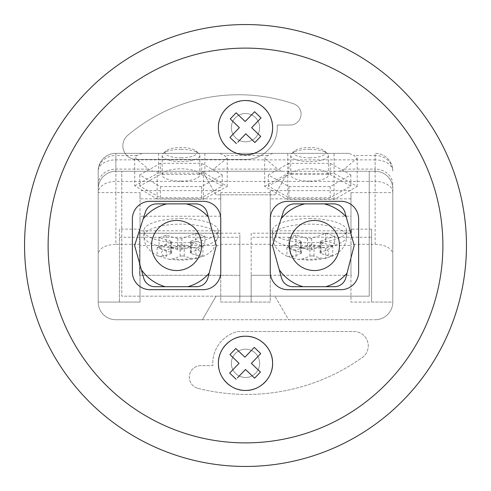 <?xml version="1.0" encoding="UTF-8"?>
<svg xmlns="http://www.w3.org/2000/svg" width="491" height="491" viewBox="0 0 491 491"><rect width="100%" height="100%" fill="white"/><g stroke="black" fill="none" stroke-linecap="round" stroke-linejoin="round"><path stroke-width="0.37" stroke-dasharray="2.46 1.84" d="M314.436 220.459A25.041 25.041 0 0 0 289.395 245.5A25.041 25.041 0 0 0 314.436 270.541A25.041 25.041 0 0 0 339.477 245.5A25.041 25.041 0 0 0 314.436 220.459M176.564 220.459A25.041 25.041 0 0 0 151.523 245.5A25.041 25.041 0 0 0 176.564 270.541A25.041 25.041 0 0 0 201.605 245.5A25.041 25.041 0 0 0 176.564 220.459M245.5 113.519A14.141 14.141 0 0 1 259.641 127.66A14.141 14.141 0 0 1 245.5 141.801A14.141 14.141 0 0 0 259.641 127.66A14.141 14.141 0 0 0 245.5 113.519A14.141 14.141 0 0 1 259.641 127.66A14.141 14.141 0 0 1 245.5 141.801A14.141 14.141 0 0 0 259.641 127.66A14.141 14.141 0 0 0 245.5 113.519A14.141 14.141 0 0 0 231.359 127.66A14.141 14.141 0 0 0 245.5 141.801A14.141 14.141 0 0 1 231.359 127.66A14.141 14.141 0 0 1 245.5 113.519A14.141 14.141 0 0 0 231.359 127.66A14.141 14.141 0 0 0 245.5 141.801A14.141 14.141 0 0 1 231.359 127.66A14.141 14.141 0 0 1 245.5 113.519M245.5 349.199A14.141 14.141 0 0 1 259.641 363.34A14.141 14.141 0 0 1 245.5 377.481A14.141 14.141 0 0 0 259.641 363.34A14.141 14.141 0 0 0 245.5 349.199A14.141 14.141 0 0 1 259.641 363.34A14.141 14.141 0 0 1 245.5 377.481A14.141 14.141 0 0 0 259.641 363.34A14.141 14.141 0 0 0 245.5 349.199A14.141 14.141 0 0 0 231.359 363.34A14.141 14.141 0 0 0 245.5 377.481A14.141 14.141 0 0 1 231.359 363.34A14.141 14.141 0 0 1 245.5 349.199A14.141 14.141 0 0 0 231.359 363.34A14.141 14.141 0 0 0 245.5 377.481A14.141 14.141 0 0 1 231.359 363.34A14.141 14.141 0 0 1 245.5 349.199M198.008 388.369A199.088 199.088 0 0 0 362.254 357.534A14.337 14.337 0 0 0 353.937 331.523L237.773 331.523A32.744 32.744 0 0 0 212.842 365.666L200.905 365.666A11.526 11.526 0 0 0 198.008 388.369A199.088 199.088 0 0 0 362.254 357.534A14.337 14.337 0 0 0 353.937 331.523L237.773 331.523A32.744 32.744 0 0 0 212.842 365.666L200.905 365.666A11.526 11.526 0 0 0 198.008 388.369M309.582 157.857A15.908 5.18 0 0 0 324.52 150.89A15.908 5.18 0 0 0 309.582 147.496A15.908 5.18 0 0 0 294.649 150.89A15.908 5.18 0 0 0 309.582 157.857M309.582 149.319A18.854 6.138 180 0 1 327.282 153.345A18.854 6.138 180 0 1 328.436 155.457A18.854 6.138 180 0 1 309.582 161.6A18.854 6.138 180 0 1 290.727 155.457A18.854 6.138 180 0 1 291.881 153.345A18.854 6.138 180 0 1 309.582 149.319M180.995 157.857A15.908 5.18 0 0 0 195.927 150.89A15.908 5.18 0 0 0 180.995 147.496A15.908 5.18 0 0 0 166.062 150.89A15.908 5.18 0 0 0 180.995 157.857M180.995 149.319A18.854 6.138 180 0 1 198.695 153.345A18.854 6.138 180 0 1 199.849 155.457A18.854 6.138 180 0 1 180.995 161.6A18.854 6.138 180 0 1 162.14 155.457A18.854 6.138 180 0 1 163.294 153.345A18.854 6.138 180 0 1 180.995 149.319M180.995 181.099A18.854 6.138 0 0 0 199.849 174.956A18.854 6.138 0 0 0 180.995 168.818A18.854 6.138 0 0 0 162.14 174.956A18.854 6.138 0 0 0 180.995 181.099M309.582 181.099A18.854 6.138 0 0 0 328.436 174.956A18.854 6.138 0 0 0 309.582 168.818A18.854 6.138 0 0 0 290.727 174.956A18.854 6.138 0 0 0 309.582 181.099M312.037 244.77A2.946 0.957 0 0 0 309.833 245.089L296.012 250.14L286.91 247.495L300.731 242.45A2.946 0.957 0 0 0 301.48 241.811A2.946 0.957 0 0 0 300.492 241.093L288.837 237.712L295.877 235.14L307.532 238.522A2.946 0.957 0 0 0 311.693 238.448L325.515 233.397L334.617 236.036L320.795 241.087A2.946 0.957 0 0 0 320.046 241.725A2.946 0.957 0 0 0 321.034 242.444L332.689 245.825L325.65 248.397L313.995 245.015A2.946 0.957 0 0 0 312.037 244.77M312.037 255.909A2.946 0.957 0 0 0 309.833 256.234L302.628 258.861L298.203 259.371L287.223 256.351L293.176 256.351L300.731 253.589A2.946 0.957 0 0 0 301.48 252.951A2.946 0.957 0 0 0 300.492 252.239L292.513 249.919L288.837 248.219L295.877 245.543L299.927 247.458L307.532 249.667A2.946 0.957 0 0 0 311.693 249.588L318.07 247.255L325.515 240.971L334.617 243.37C332.327 246.74 329.731 248.955 326.822 250.029L320.795 252.227A2.946 0.957 0 0 0 320.046 252.865A2.946 0.957 0 0 0 321.034 253.583L327.454 255.443L332.689 255.701L325.65 258.407L320.789 258.125L313.995 256.155A2.946 0.957 0 0 0 312.037 255.909M182.265 244.813A2.946 0.957 0 0 0 180.068 245.132L166.246 250.183L157.138 247.538L170.96 242.493A2.946 0.957 0 0 0 171.709 241.854A2.946 0.957 0 0 0 170.727 241.136L159.066 237.754L166.105 235.183L177.767 238.565A2.946 0.957 0 0 0 181.922 238.485L195.743 233.44L204.851 236.079L191.03 241.13A2.946 0.957 0 0 0 190.281 241.768A2.946 0.957 0 0 0 191.263 242.486L202.924 245.868L195.884 248.44L184.223 245.052A2.946 0.957 0 0 0 182.265 244.813M182.265 255.952A2.946 0.957 0 0 0 180.068 256.277L173.262 258.763L168.818 259.242L157.138 255.621L157.992 256.069L164.16 256.118L170.96 253.632A2.946 0.957 0 0 0 171.709 252.994A2.946 0.957 0 0 0 170.727 252.276L163.509 250.183L159.066 247.98L166.105 245.408L170.549 247.611L177.767 249.71A2.946 0.957 0 0 0 181.922 249.631L188.728 247.145L195.743 241.517L204.851 244.156L197.83 249.784L191.03 252.27A2.946 0.957 0 0 0 190.281 252.908A2.946 0.957 0 0 0 191.263 253.626L198.481 255.719L202.924 256.093L195.884 258.665L191.441 258.291L184.223 256.198A2.946 0.957 0 0 0 182.265 255.952M309.582 218.581A37.12 12.085 180 0 1 346.701 230.666A37.12 12.085 180 0 1 309.582 242.75A37.12 12.085 180 0 1 272.462 230.666A37.12 12.085 180 0 1 309.582 218.581M180.995 218.581A37.12 12.085 180 0 1 218.114 230.666A37.12 12.085 180 0 1 180.995 242.75A37.12 12.085 180 0 1 143.875 230.666A37.12 12.085 180 0 1 180.995 218.581M268.031 378.401A27.103 27.103 0 0 0 270.529 373.737M268.031 142.721A27.103 27.103 0 0 0 270.529 138.057M245.5 466.45A220.95 220.95 0 0 0 466.45 245.5A220.95 220.95 0 0 0 245.5 24.55A220.95 220.95 0 0 0 24.55 245.5A220.95 220.95 0 0 0 245.5 466.45M160.373 163.331L139.751 174.956L160.373 186.586L201.617 186.586L222.239 174.956L201.617 163.331L160.373 163.331L160.373 174.471L139.751 186.101L160.373 197.726L201.617 197.726L222.239 186.101L201.617 174.471L160.373 174.471M288.96 163.331L268.338 174.956L288.96 186.586L330.204 186.586L350.826 174.956L330.204 163.331L288.96 163.331L288.96 174.471L268.338 186.101L288.96 197.726L330.204 197.726L350.826 186.101L330.204 174.471L288.96 174.471M134.737 185.825L158.593 172.924L204.851 173.194L227.253 186.371L203.397 199.278L157.138 199.002L134.737 185.825L134.737 157.243L148.276 169.107L153.088 171.261L208.307 171.261L213.542 169.107L227.253 158.059L224.332 155.5L219.52 153.352L115.876 153.352A17.676 17.676 0 0 0 98.2 171.028L98.2 253.927C99.323 248.121 105.215 244.911 115.876 244.297L115.876 192.576L140.033 192.576L140.033 302.063L98.2 302.063A17.676 17.676 0 0 0 115.876 319.739A17.676 17.676 0 0 1 98.2 302.063L98.2 253.927M264.661 186.445L287.787 173.403L334.052 173.403L357.184 186.445L334.052 199.493L287.787 199.493L264.661 186.445L264.661 158.17L277.679 169.107L282.699 171.261L339.146 171.261L344.166 169.107L357.184 158.17L354.011 155.5L348.991 153.352L219.52 153.352M153.088 171.261L115.876 171.261A17.676 17.676 0 0 0 98.2 188.937L98.2 302.063A17.676 17.676 0 0 0 115.876 319.739L375.124 319.739L288.567 319.739L274.96 296.171L288.567 319.739L375.124 319.739A17.676 17.676 0 0 0 392.8 302.063L350.967 302.063L350.967 192.576L375.124 192.576L375.124 244.297L350.967 244.297M339.146 171.261L375.124 171.261A17.676 17.676 0 0 1 392.8 188.937L392.8 302.063L392.8 188.937A17.676 17.676 0 0 0 375.124 171.261A17.676 17.676 0 0 1 392.8 188.937A17.676 17.676 0 0 0 375.124 171.261L115.876 171.261A17.676 17.676 0 0 0 98.2 188.937A17.676 17.676 0 0 1 115.876 171.261A17.676 17.676 0 0 0 98.2 188.937L98.2 171.028A17.676 11.152 0 0 1 115.876 159.87L375.124 159.87L375.124 181.425L115.876 181.425A17.676 11.152 0 0 0 98.2 192.576L115.876 192.576L115.876 153.352A17.676 17.676 0 0 0 98.2 171.028A17.676 15.522 180 0 1 115.876 155.5L115.876 169.107L148.276 169.107M282.699 171.261L208.307 171.261M348.991 153.352L115.876 153.352A17.676 17.676 0 0 0 98.2 171.028M272.855 153.352L267.834 155.5L264.661 158.17M142.132 153.352L136.897 155.5L134.737 157.243M350.967 192.576L350.967 233.28L350.967 216.206L270.246 216.206L270.246 233.28L270.246 190.625L270.246 302.063L220.754 302.063L220.754 192.576L270.246 192.576M350.967 216.206L350.967 245.5L270.246 245.5L270.246 216.206M220.754 216.206L140.033 216.206L140.033 198.861L220.754 198.861L220.754 245.5L140.033 245.5L140.033 216.206M139.444 233.194L139.444 275.291L239.841 275.291L139.444 275.291L139.444 229.137L119.411 229.137L119.411 302.063L119.411 237.251L239.841 237.251L239.841 302.063L239.841 233.194L139.444 233.194L139.444 229.137M140.033 245.5L140.033 302.063L98.2 302.063A17.676 17.676 0 0 0 115.876 319.739L202.433 319.739L216.04 296.171L369.232 296.171L369.232 171.261L369.232 296.171L121.768 296.171L121.768 171.261L121.768 296.171L216.04 296.171L202.433 319.739L115.876 319.739L375.124 319.739A17.676 17.676 0 0 0 392.8 302.063L392.8 184.628A17.676 15.522 180 0 0 375.124 169.107L375.124 155.5L354.011 155.5M239.841 237.251L239.841 233.194M220.754 245.5L220.754 302.063L270.246 302.063L270.246 275.291L251.159 275.291L251.159 302.063L251.159 237.251L371.589 237.251L371.589 229.137L371.589 302.063L350.967 302.063L350.967 275.291L270.246 275.291L270.246 245.5M220.754 198.861L220.754 192.576M140.033 192.576L140.033 198.861M371.589 229.137L351.556 229.137L351.556 233.194L251.159 233.194L251.159 275.291L351.556 275.291L350.967 275.291L350.967 245.5M251.159 233.194L251.159 237.251M351.556 229.137L351.556 233.194M350.967 198.861L270.246 198.861M350.967 190.625L270.246 190.625M220.754 190.625L140.033 190.625M119.411 229.137L119.411 237.251M375.124 244.297C385.785 244.911 391.677 248.121 392.8 253.927M344.166 169.107L375.124 169.107L375.124 171.261A17.676 17.676 0 0 1 392.8 188.937L392.8 302.063L371.589 302.063L371.589 237.251M270.246 244.297L220.754 244.297M216.04 194.829L202.433 171.261L216.04 194.829L274.96 194.829L216.04 194.829M288.567 171.261L274.96 194.829L288.567 171.261M392.8 302.063A17.676 17.676 0 0 1 375.124 319.739A17.676 17.676 0 0 0 392.8 302.063M245.5 100.557A27.103 27.103 0 0 0 240.216 101.078M235.121 102.625A27.103 27.103 0 0 0 230.451 105.117M218.918 132.951A27.103 27.103 0 0 0 220.453 138.02M235.121 338.305A27.103 27.103 0 0 0 230.451 340.797M218.918 368.631A27.103 27.103 0 0 0 220.453 373.7M230.267 118.92L239.35 127.629L229.972 137.412M237.754 142.194L245.795 133.798L254.878 142.507M260.733 136.4L252.343 128.36M251.65 127.691L261.028 117.908M254.584 111.733L245.205 121.523L236.122 112.813M229.972 354.6L239.056 363.309L229.678 373.092M237.46 377.874L245.5 369.478M246.2 370.146L254.584 378.187M259.045 370.742L251.355 363.371L260.733 353.588M254.289 347.413L244.911 357.202L235.827 348.493M140.033 244.297L115.876 244.297M392.8 188.937L392.8 184.628M392.8 192.576A17.676 11.152 0 0 0 375.124 181.425L375.124 192.576L392.8 192.576M392.8 171.028A17.676 11.152 0 0 0 375.124 159.87L375.124 153.352A17.676 17.676 0 0 1 392.8 171.028A17.676 15.522 180 0 0 375.124 155.5L375.124 153.352A17.676 17.676 0 0 1 392.8 171.028A17.676 17.676 0 0 0 375.124 153.352M220.754 230.819L140.033 230.819M220.754 233.28L140.033 233.28M350.967 233.28L270.246 233.28M350.967 230.819L270.246 230.819M204.851 236.079L204.851 244.156M195.743 233.44L195.743 241.517M166.105 235.183L166.105 245.408M159.066 237.754L159.066 247.98M157.138 247.538L157.138 255.621M166.246 250.183L166.246 258.26M195.884 248.44L195.884 258.665M202.924 245.868L202.924 256.093M334.617 236.036L334.617 243.37M325.515 233.397L325.515 240.971M295.877 235.14L295.877 245.543M288.837 237.712L288.837 248.219M286.91 247.495L286.91 256.21M296.012 250.14L296.012 258.653M325.65 248.397L325.65 258.407M332.689 245.825L332.689 255.701M334.052 199.493L334.052 171.261M287.787 199.493L287.787 171.261M287.787 173.403L287.787 153.352M334.052 173.403L334.052 153.352M357.184 186.445L357.184 158.17M203.397 199.278L203.397 171.261M157.138 199.002L157.138 171.261M158.593 172.924L158.593 153.352M204.851 173.194L204.851 153.352M227.253 186.371L227.253 158.059M268.338 174.956L268.338 186.101M288.96 186.586L288.96 197.726M330.204 186.586L330.204 197.726M350.826 174.956L350.826 186.101M330.204 163.331L330.204 174.471M139.751 174.956L139.751 186.101M160.373 186.586L160.373 197.726M201.617 186.586L201.617 197.726M222.239 174.956L222.239 186.101M201.617 163.331L201.617 174.471M245.5 159.477A31.817 31.817 0 0 0 277.206 125.045L290.163 125.045A10.894 10.894 0 0 0 293.661 103.834A171.568 171.568 0 0 0 127.678 135.393A13.662 13.662 0 0 0 136.51 159.477L245.5 159.477A31.817 31.817 0 0 0 277.206 125.045L290.163 125.045A10.894 10.894 0 0 0 293.661 103.834A171.568 171.568 0 0 0 127.678 135.393A13.662 13.662 0 0 0 136.51 159.477L245.5 159.477M358.626 218.986A17.676 17.676 0 0 0 340.95 201.31L287.922 201.31A17.676 17.676 0 0 0 270.246 218.986L270.246 272.014A17.676 17.676 0 0 0 287.922 289.69L340.95 289.69A17.676 17.676 0 0 0 358.626 272.014L358.626 218.986M272.48 245.5L281.564 278.078A11.784 11.784 0 0 0 292.912 286.695L334.396 286.695A11.784 11.784 0 0 0 345.805 277.863L354.183 245.5L344.983 212.505A11.784 11.784 0 0 0 333.628 203.888L294.477 203.888A11.784 11.784 0 0 0 283.264 212.057L272.48 245.5M220.754 218.986A17.676 17.676 0 0 0 203.078 201.31L150.05 201.31A17.676 17.676 0 0 0 132.374 218.986L132.374 272.014A17.676 17.676 0 0 0 150.05 289.69L203.078 289.69A17.676 17.676 0 0 0 220.754 272.014L220.754 218.986M216.31 245.5L207.11 212.505A11.784 11.784 0 0 0 195.756 203.888L156.604 203.888A11.784 11.784 0 0 0 145.391 212.057L134.608 245.5L143.691 278.078A11.784 11.784 0 0 0 155.039 286.695L196.523 286.695A11.784 11.784 0 0 0 207.932 277.863L214.371 252.975M309.833 245.089L309.833 256.234M180.068 245.132L180.068 256.277M180.995 248.323A37.12 12.085 0 0 0 218.114 236.239A37.12 12.085 0 0 0 180.995 224.154A37.12 12.085 0 0 0 143.875 236.239A37.12 12.085 0 0 0 180.995 248.323M191.441 258.291A19.444 6.328 180 0 1 180.995 259.285A19.444 6.328 180 0 1 173.262 258.763M197.83 249.784A19.444 6.328 180 0 1 198.481 255.719M170.549 247.611A19.444 6.328 180 0 1 180.995 246.623A19.444 6.328 180 0 1 188.728 247.145M309.582 248.323A37.12 12.085 0 0 0 346.701 236.239A37.12 12.085 0 0 0 309.582 224.154A37.12 12.085 0 0 0 272.462 236.239A37.12 12.085 0 0 0 309.582 248.323M320.789 258.125A19.444 6.328 180 0 1 309.582 259.285A19.444 6.328 180 0 1 302.628 258.861M326.822 250.029A19.444 6.328 180 0 1 327.454 255.443M299.927 247.458A19.444 6.328 180 0 1 309.582 246.623A19.444 6.328 180 0 1 318.07 247.255M213.542 169.107L277.679 169.107M267.834 155.5L224.332 155.5M136.897 155.5L115.876 155.5L115.876 153.352M115.876 171.261L115.876 169.107A17.676 15.522 180 0 0 98.2 184.628M293.176 256.351A19.444 6.328 180 0 1 292.513 249.919M164.16 256.118A19.444 6.328 180 0 1 163.509 250.183M191.263 242.486L191.263 253.626M191.03 241.13L191.03 252.27M181.922 238.485L181.922 249.631M177.767 238.565L177.767 249.71M170.727 241.136L170.727 252.276M170.96 242.493L170.96 253.632M184.223 245.052L184.223 256.198M321.034 242.444L321.034 253.583M320.795 241.087L320.795 252.227M311.693 238.448L311.693 249.588M307.532 238.522L307.532 249.667M300.492 241.093L300.492 252.239M300.731 242.45L300.731 253.589M313.995 245.015L313.995 256.155M324.52 150.89L327.282 153.345M195.927 150.89L198.695 153.345M199.849 155.457L199.849 174.956M328.436 155.457L328.436 174.956M218.114 230.666L218.114 236.239L213.438 249.097L209.129 253.129L204.508 255.836L192.435 259.365L180.995 260.248L168.818 259.242M346.701 230.666L346.701 236.239C346.621 241.099 345.063 245.383 342.024 249.097L337.716 253.129L333.094 255.836L321.022 259.365L309.582 260.248L298.203 259.371M157.992 256.069L152.314 252.718L148.319 248.808C145.428 245.144 143.949 240.958 143.875 236.239L143.875 230.666M287.223 256.351L280.901 252.718L276.906 248.808C274.015 245.144 272.536 240.958 272.462 236.239L272.462 230.666M190.281 241.768L190.281 252.908M171.709 241.854L171.709 252.994M320.046 241.725L320.046 252.865M301.48 241.811L301.48 252.951M290.727 155.457L290.727 174.956M162.14 155.457L162.14 174.956M166.062 150.89L163.294 153.345M294.649 150.89L291.881 153.345"/><path stroke-width="0.74" d="M166.915 203.888L156.604 203.888A11.784 11.784 0 0 0 145.391 212.057L143.212 218.802A42.717 42.717 0 0 1 166.915 203.888L186.212 203.888A42.717 42.717 0 0 1 208.35 216.967L216.31 245.5L209.16 273.106A42.717 42.717 0 0 1 187.863 286.695L165.264 286.695A42.717 42.717 0 0 1 141.353 269.682L143.691 278.078A11.784 11.784 0 0 0 155.039 286.695L165.264 286.695M176.564 270.541A25.041 25.041 0 0 0 201.605 245.5A25.041 25.041 0 0 0 176.564 220.459A25.041 25.041 0 0 0 151.523 245.5A25.041 25.041 0 0 0 176.564 270.541A25.041 25.041 0 0 1 151.523 245.5A25.041 25.041 0 0 1 176.564 220.459M304.788 203.888L294.477 203.888A11.784 11.784 0 0 0 283.264 212.057L281.085 218.802A42.717 42.717 0 0 1 304.788 203.888L324.085 203.888A42.717 42.717 0 0 1 346.223 216.967L354.183 245.5L347.033 273.106A42.717 42.717 0 0 1 325.736 286.695L303.137 286.695A42.717 42.717 0 0 1 279.226 269.682L281.564 278.078A11.784 11.784 0 0 0 292.912 286.695L303.137 286.695M314.436 270.541A25.041 25.041 0 0 0 339.477 245.5A25.041 25.041 0 0 0 314.436 220.459A25.041 25.041 0 0 0 289.395 245.5A25.041 25.041 0 0 0 314.436 270.541A25.041 25.041 0 0 1 289.395 245.5A25.041 25.041 0 0 1 314.436 220.459M220.453 373.7A27.103 27.103 0 0 0 245.5 390.443C259.954 390.824 272.971 377.837 272.603 363.365C272.965 348.874 260.058 335.887 245.5 336.237C231.016 335.862 218.035 348.856 218.397 363.328C218.022 377.825 231.003 390.811 245.5 390.443A27.103 27.103 0 0 0 268.031 378.401M270.529 373.737A27.103 27.103 0 0 0 235.121 338.305M220.453 138.02A27.103 27.103 0 0 0 245.5 154.763C259.954 155.144 272.971 142.157 272.603 127.685C272.965 113.194 260.058 100.207 245.5 100.557C231.016 100.182 218.035 113.176 218.397 127.648C218.022 142.144 231.003 155.131 245.5 154.763A27.103 27.103 0 0 0 268.031 142.721M270.529 138.057A27.103 27.103 0 0 0 245.5 100.557M245.5 442.882A197.382 197.382 0 0 0 442.882 245.5A197.382 197.382 0 0 0 245.5 48.118A197.382 197.382 0 0 0 48.118 245.5A197.382 197.382 0 0 0 245.5 442.882M245.5 24.55A220.95 220.95 0 0 1 466.45 245.5A220.95 220.95 0 0 1 245.5 466.45A220.95 220.95 0 0 1 24.55 245.5A220.95 220.95 0 0 1 245.5 24.55M208.35 216.967L207.11 212.505A11.784 11.784 0 0 0 195.756 203.888L186.212 203.888M187.863 286.695L196.523 286.695A11.784 11.784 0 0 0 207.932 277.863L209.16 273.106M346.223 216.967L344.983 212.505A11.784 11.784 0 0 0 333.628 203.888L324.085 203.888M325.736 286.695L334.396 286.695A11.784 11.784 0 0 0 345.805 277.863L347.033 273.106M229.678 373.092L236.122 379.267L229.678 373.092L239.056 363.309L229.972 354.6L235.827 348.493L244.911 357.202L254.289 347.413L260.733 353.588L251.355 363.371L260.439 372.08L254.584 378.187L245.5 369.478L237.46 377.874M229.972 137.412L236.417 143.587L229.972 137.412L239.35 127.629L230.267 118.92L236.122 112.813L245.205 121.523L254.584 111.733L261.028 117.908L251.65 127.691L260.733 136.4L254.878 142.507L245.795 133.798L237.754 142.194M220.754 218.986A17.676 17.676 0 0 0 203.078 201.31L150.05 201.31A17.676 17.676 0 0 0 132.374 218.986L132.374 272.014A17.676 17.676 0 0 0 150.05 289.69L203.078 289.69A17.676 17.676 0 0 0 220.754 272.014L220.754 218.986M358.626 218.986A17.676 17.676 0 0 0 340.95 201.31L287.922 201.31A17.676 17.676 0 0 0 270.246 218.986L270.246 272.014A17.676 17.676 0 0 0 287.922 289.69L340.95 289.69A17.676 17.676 0 0 0 358.626 272.014L358.626 218.986M240.216 101.078A27.103 27.103 0 0 0 235.121 102.625M230.451 105.117A27.103 27.103 0 0 0 218.918 132.951M230.451 340.797A27.103 27.103 0 0 0 218.918 368.631M254.878 142.507L260.733 136.4M252.343 128.36L251.65 127.691M261.028 117.908L254.584 111.733M236.122 112.813L230.267 118.92M245.5 369.478L246.2 370.146M254.584 378.187L260.439 372.08L259.045 370.742M260.733 353.588L254.289 347.413M235.827 348.493L229.972 354.6M279.226 269.682L272.48 245.5L281.085 218.802M214.371 252.975L216.31 245.5M141.353 269.682L134.608 245.5L143.212 218.802"/></g></svg>
